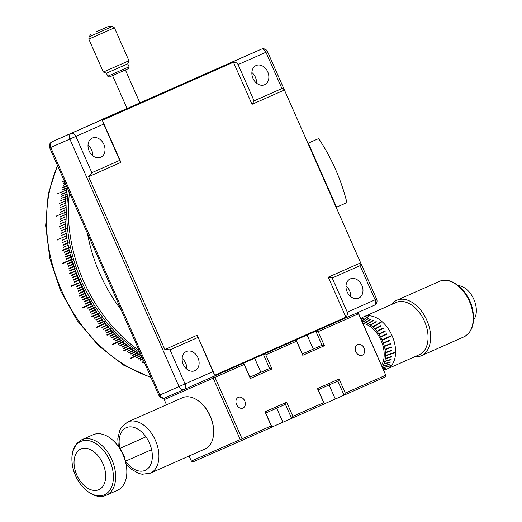 <?xml version="1.0" encoding="UTF-8"?>
<svg xmlns="http://www.w3.org/2000/svg" width="522" height="522" viewBox="0 0 522 522"><rect width="100%" height="100%" fill="white"/><g stroke="black" fill="none" stroke-linecap="round" stroke-linejoin="round"><path stroke-width="0.78" d="M336.116 207.384L336.553 207.195L308.319 143.172L318.681 138.584A158.603 121.854 -113.7 0 1 346.921 202.608L336.553 207.195M307.882 143.367L308.319 143.172M307.863 143.328L318.681 138.584M129.084 66.809L128.366 68.656L109.587 76.936L107.741 76.225L129.084 66.809L127.766 63.821L106.423 73.237L103.349 72.043L128.96 60.748L127.766 63.821M96.237 31.862L109.261 26.1L96.237 31.862M63.084 181.76L62.718 181.565A139.942 107.519 66.3 0 0 62.62 181.969L63.084 181.76M59.586 203.645L59.214 203.521A139.942 107.519 66.3 0 0 59.182 203.958L59.58 203.782M59.515 226.685L59.136 226.639A139.942 107.519 66.3 0 0 59.169 227.083L59.528 226.926M62.855 250.175L62.496 250.208A139.942 107.519 66.3 0 0 62.588 250.658L69.296 247.846L69.198 247.395L62.855 250.175L62.927 250.508M69.524 273.404L69.178 273.508A139.942 107.519 66.3 0 0 69.341 273.946L76.023 271.055L75.866 270.618L69.524 273.404L69.667 273.802M78.998 295.843A139.942 107.519 66.3 0 0 79.213 296.255L85.862 293.292L85.647 292.881L78.998 295.843M79.324 295.693L79.213 296.255M91.644 316.521A139.942 107.519 66.3 0 0 91.905 316.9L98.521 313.866L98.253 313.494L91.644 316.521M91.983 316.371L91.905 316.9M106.729 334.928A139.942 107.519 66.3 0 0 107.043 335.248L113.111 332.586L113.6 332.155L113.294 331.829L106.729 334.928M107.095 334.765L107.043 335.248M123.805 350.49A139.942 107.519 66.3 0 0 124.151 350.758L130.219 348.096L130.65 347.613L130.311 347.345L123.805 350.49M124.21 350.314L124.151 350.758M144.137 361.961L142.356 362.744A139.942 107.519 66.3 0 0 142.715 362.94L144.274 362.261M142.813 362.542L142.715 362.94M82.254 307.628A139.942 107.519 66.3 0 0 82.496 308.026L91.859 303.824L91.618 303.432L82.254 307.628M82.587 307.484L82.496 308.026M96.172 327.242A139.942 107.519 66.3 0 0 96.459 327.594L105.783 323.333L105.496 322.981L96.172 327.242M96.524 327.092L96.459 327.594M112.315 344.292A139.942 107.519 66.3 0 0 112.648 344.592L121.45 340.729L121.913 340.272L121.587 339.972L112.315 344.292M112.7 344.128L112.648 344.592M130.2 358.255A139.942 107.519 66.3 0 0 130.552 358.49L139.354 354.627L139.759 354.125L139.407 353.89L130.2 358.255M130.624 358.066L130.552 358.49M122.337 111.055L121.88 110.749L113.072 114.605A139.942 107.519 66.3 0 0 112.745 114.755L121.548 110.892L122.011 111.199M58.177 193.721L57.805 193.558A139.942 107.519 66.3 0 0 57.74 193.975L58.17 193.786M56.389 216.265L56.011 216.18A139.942 107.519 66.3 0 0 56.011 216.623L56.389 216.454M58.027 239.618L57.655 239.611A139.942 107.519 66.3 0 0 57.72 240.061L58.066 239.905M63.051 263.068L62.699 263.134A139.942 107.519 66.3 0 0 62.823 263.577L72.258 259.532L72.127 259.082L63.051 263.068L63.155 263.434M70.979 286.036A139.942 107.519 66.3 0 0 71.07 286.252A139.942 107.519 66.3 0 0 71.168 286.467L80.479 282.128L70.979 286.036M71.305 285.893L71.168 286.467M81.576 284.562L81.38 284.138L76.081 286.467A139.942 107.519 66.3 0 0 76.271 286.891L81.576 284.562L76.271 286.891M76.408 286.324L76.597 286.741M82.6 286.767L82.404 286.343L77.106 288.686A139.942 107.519 66.3 0 0 77.308 289.11L82.6 286.767L77.308 289.11M77.432 288.542L77.628 288.947M83.664 288.953L83.455 288.535L78.163 290.885A139.942 107.519 66.3 0 0 78.365 291.302L83.664 288.953L78.365 291.302M78.489 290.741L78.685 291.139M84.747 291.132L84.538 290.715L79.246 293.07A139.942 107.519 66.3 0 0 79.461 293.488L84.747 291.132L79.461 293.488M79.579 292.927L79.775 293.312M79.52 296.072L85.862 293.292M87.011 295.432L86.789 295.021L81.504 297.396A139.942 107.519 66.3 0 0 81.726 297.801L87.011 295.432L81.726 297.801M81.837 297.253L82.032 297.618M88.179 297.56L87.957 297.155L82.678 299.53A139.942 107.519 66.3 0 0 82.907 299.935L88.179 297.56L82.907 299.935M83.011 299.387L83.207 299.739M89.379 299.667L89.151 299.263L83.879 301.651A139.942 107.519 66.3 0 0 84.107 302.049L89.379 299.667L84.107 302.049M84.205 301.501L84.407 301.846M90.606 301.755L90.371 301.357L85.099 303.752A139.942 107.519 66.3 0 0 85.34 304.15L90.606 301.755L85.34 304.15M85.432 303.602L85.634 303.935M82.783 307.804L91.859 303.824M93.144 305.872L92.896 305.487L87.631 307.889A139.942 107.519 66.3 0 0 87.879 308.28L93.144 305.872L87.879 308.28M94.449 307.908L94.195 307.517L88.942 309.931A139.942 107.519 66.3 0 0 89.19 310.316L94.449 307.908L89.19 310.316M95.78 309.911L95.519 309.533L90.273 311.947A139.942 107.519 66.3 0 0 90.528 312.332L95.78 309.911L90.528 312.332M97.138 311.902L96.877 311.523L91.624 313.95A139.942 107.519 66.3 0 0 91.892 314.329L97.138 311.902L91.892 314.329M92.179 316.645L98.521 313.866M99.924 315.81L99.65 315.438L94.417 317.878A139.942 107.519 66.3 0 0 94.684 318.244L99.924 315.81L94.684 318.244M101.353 317.728L101.079 317.356L95.846 319.803A139.942 107.519 66.3 0 0 96.12 320.169L101.353 317.728L96.12 320.169M102.808 319.621L102.527 319.255L97.301 321.709A139.942 107.519 66.3 0 0 97.581 322.074L102.808 319.621L97.581 322.074M104.283 321.487L103.995 321.134L98.775 323.588A139.942 107.519 66.3 0 0 99.063 323.947L104.283 321.487L99.063 323.947M96.707 327.314L105.783 323.333M107.304 325.154L107.01 324.808L101.797 327.274A139.942 107.519 66.3 0 0 102.09 327.62L107.304 325.154L102.09 327.62M108.844 326.942L108.55 326.602L103.343 329.082A139.942 107.519 66.3 0 0 103.637 329.421L108.844 326.942L103.637 329.421M110.41 328.71L110.109 328.371L104.909 330.857A139.942 107.519 66.3 0 0 105.209 331.189L110.41 328.71L105.209 331.189M111.995 330.446L111.688 330.119L106.495 332.605A139.942 107.519 66.3 0 0 106.795 332.938L111.995 330.446L106.795 332.938M107.258 334.941L113.6 332.155M115.225 333.839L114.912 333.519L109.724 336.018A139.942 107.519 66.3 0 0 110.038 336.338L115.225 333.839L110.038 336.338M116.869 335.489L116.55 335.176L111.369 337.682A139.942 107.519 66.3 0 0 111.688 337.995L116.869 335.489L111.688 337.995M118.533 337.114L118.213 336.807L113.033 339.313A139.942 107.519 66.3 0 0 113.359 339.626L118.533 337.114L113.359 339.626M120.21 338.706L119.89 338.406L114.716 340.918A139.942 107.519 66.3 0 0 115.042 341.225L120.21 338.706L115.042 341.225M112.837 344.252L121.913 340.272M123.629 341.806L123.296 341.512L118.135 344.037A139.942 107.519 66.3 0 0 118.468 344.331L123.629 341.806L118.468 344.331M125.358 343.3L125.026 343.019L119.871 345.551A139.942 107.519 66.3 0 0 120.21 345.832L125.358 343.3L120.21 345.832M127.107 344.774L126.774 344.494L121.626 347.026A139.942 107.519 66.3 0 0 121.959 347.306L127.107 344.774L121.959 347.306M128.875 346.21L128.536 345.936L123.394 348.474A139.942 107.519 66.3 0 0 123.734 348.748L128.875 346.21L123.734 348.748M124.308 350.392L130.65 347.613M132.444 348.983L132.105 348.722L126.97 351.273A139.942 107.519 66.3 0 0 127.316 351.534L132.444 348.983L127.316 351.534M134.258 350.321L133.906 350.066L128.784 352.618A139.942 107.519 66.3 0 0 129.13 352.872L134.258 350.321L129.13 352.872M136.079 351.619L135.727 351.371L130.611 353.936A139.942 107.519 66.3 0 0 130.957 354.177L136.079 351.619L130.957 354.177M137.912 352.892L137.56 352.65L132.451 355.214A139.942 107.519 66.3 0 0 132.803 355.449L137.912 352.892L132.803 355.449M130.683 358.105L139.759 354.125M136.594 357.472L141.279 355.469M141.26 355.097L136.164 357.668A139.942 107.519 66.3 0 0 136.516 357.89L141.619 355.319M136.64 357.505L136.516 357.89M138.48 358.647L142.01 357.133M141.997 357.1L138.036 358.842A139.942 107.519 66.3 0 0 138.395 359.058L142.134 357.42M138.513 358.666L138.395 359.058M142.721 358.751L139.922 359.978A139.942 107.519 66.3 0 0 140.281 360.193L142.734 358.771M140.281 360.193L142.858 359.058M142.271 360.878L141.814 361.08A139.942 107.519 66.3 0 0 142.18 361.283L143.57 360.676M142.284 360.885L142.18 361.283M124.06 110.318L123.277 110.155M121.88 110.749A139.942 107.519 -113.7 0 1 121.985 110.703A139.942 107.519 -113.7 0 1 123.27 110.149L123.727 110.455M120.634 111.825L120.171 111.519L115.466 113.587A139.942 107.519 66.3 0 0 115.14 113.737L119.845 111.675L120.314 111.976M118.951 112.635L118.474 112.334L113.776 114.396A139.942 107.519 66.3 0 0 113.457 114.559L118.155 112.498L118.631 112.798M64.271 180.88L62.718 181.565M65.106 182.772L63.586 183.085A139.942 107.519 66.3 0 0 63.488 183.496L65.113 182.785M64.976 182.478L63.586 183.085M65.694 184.096L63.116 185.232A139.942 107.519 66.3 0 0 63.031 185.643L63.475 185.447M63.482 185.414L63.116 185.232M66.548 186.034L63.038 187.607M66.418 185.747L62.679 187.391A139.942 107.519 66.3 0 0 62.601 187.803L66.562 186.067M63.051 187.568L62.679 187.391M67.286 187.705L62.64 189.793M67.625 187.555L62.275 189.564A139.942 107.519 66.3 0 0 62.203 189.982L67.547 187.972M62.647 189.734L62.275 189.564M67.253 189.734L57.805 193.558M66.92 191.933L61.576 193.962A139.942 107.519 66.3 0 0 61.518 194.386L66.862 192.357L66.92 191.933L61.935 194.197M61.948 194.119L61.576 193.962M66.62 194.151L61.276 196.181A139.942 107.519 66.3 0 0 61.224 196.605L61.635 196.429M61.648 196.331L61.276 196.181M66.359 196.376L61.009 198.419A139.942 107.519 66.3 0 0 60.963 198.843L61.374 198.667M61.381 198.556L61.009 198.419M66.131 198.614L60.774 200.663A139.942 107.519 66.3 0 0 60.735 201.094L61.139 200.918M61.152 200.794L60.774 200.663M65.929 200.866L59.214 203.521M65.772 203.13L60.415 205.192A139.942 107.519 66.3 0 0 60.389 205.629L60.787 205.453M60.793 205.309L60.415 205.192M65.641 205.407L60.291 207.475A139.942 107.519 66.3 0 0 60.265 207.913L60.656 207.743M60.663 207.586L60.291 207.475M65.55 207.691L60.193 209.766A139.942 107.519 66.3 0 0 60.18 210.209L60.565 210.04M60.572 209.87L60.193 209.766M65.485 209.981L60.134 212.069A139.942 107.519 66.3 0 0 60.128 212.513L60.513 212.343M60.513 212.167L60.134 212.069M65.465 212.284L56.011 216.18M65.472 214.594L60.121 216.695A139.942 107.519 66.3 0 0 60.128 217.139L60.5 216.976M60.5 216.78L60.121 216.695M65.518 216.917L60.167 219.025A139.942 107.519 66.3 0 0 60.174 219.468L60.545 219.305M60.539 219.096L60.167 219.025M65.596 219.24L60.245 221.354A139.942 107.519 66.3 0 0 60.265 221.804L60.63 221.641M60.617 221.419L60.245 221.354M65.707 221.569L60.356 223.697A139.942 107.519 66.3 0 0 60.382 224.14L60.748 223.984M60.735 223.749L60.356 223.697M65.857 223.905L59.136 226.639M66.04 226.248L60.682 228.388A139.942 107.519 66.3 0 0 60.722 228.838L61.081 228.675M61.061 228.427L60.682 228.388M66.255 228.59L60.904 230.737A139.942 107.519 66.3 0 0 60.95 231.187L61.302 231.031M61.276 230.77L60.904 230.737M66.503 230.939L61.152 233.093A139.942 107.519 66.3 0 0 61.204 233.543L61.557 233.386M61.524 233.119L61.152 233.093M66.783 233.288L61.439 235.448A139.942 107.519 66.3 0 0 61.498 235.898L61.844 235.748M61.811 235.468L61.439 235.448M67.103 235.637L57.655 239.611M67.455 237.993L62.111 240.172A139.942 107.519 66.3 0 0 62.183 240.622L62.529 240.466M62.483 240.172L62.111 240.172M67.84 240.342L62.496 242.528A139.942 107.519 66.3 0 0 62.575 242.984L62.921 242.828M62.868 242.528L62.496 242.528M68.258 242.697L62.921 244.89A139.942 107.519 66.3 0 0 62.999 245.34L68.343 243.148L68.258 242.697L63.345 245.19M63.286 244.877L62.921 244.89M68.715 245.046L63.371 247.252A139.942 107.519 66.3 0 0 63.462 247.702L63.801 247.552M63.736 247.226L63.371 247.252M69.198 247.395L62.496 250.208M69.72 249.738L64.382 251.963A139.942 107.519 66.3 0 0 64.487 252.407L69.824 250.188L69.72 249.738L64.748 251.924L64.826 252.263M64.748 251.924L64.382 251.963M70.274 252.08L64.937 254.312A139.942 107.519 66.3 0 0 65.048 254.762L70.385 252.531L70.274 252.08L65.296 254.266L65.38 254.612M65.296 254.266L64.937 254.312M70.861 254.423L65.524 256.654A139.942 107.519 66.3 0 0 65.641 257.105L70.972 254.873L70.861 254.423L65.883 256.602L65.974 256.961M65.883 256.602L65.524 256.654M71.475 256.759L66.144 258.997A139.942 107.519 66.3 0 0 66.268 259.447L71.599 257.202L71.475 256.759L66.503 258.938L66.601 259.297M66.503 258.938L66.144 258.997M72.127 259.082L62.699 263.134M71.631 259.721A139.942 107.519 -113.7 0 0 72.186 261.6L67.482 263.669A139.942 107.519 66.3 0 0 67.619 264.112L72.95 261.848L72.812 261.405L67.834 263.59L67.951 263.962M67.834 263.59L67.482 263.669M72.812 261.405L72.186 261.607M73.53 263.721L68.199 265.992A139.942 107.519 66.3 0 0 68.343 266.429L73.667 264.165L73.53 263.721L68.552 265.907L68.676 266.285M68.552 265.907L68.199 265.992M74.274 266.031L68.95 268.301A139.942 107.519 66.3 0 0 69.1 268.745L74.424 266.474L74.274 266.031L69.302 268.21L69.433 268.602M69.302 268.21L68.95 268.301M75.057 268.328L69.733 270.611A139.942 107.519 66.3 0 0 69.889 271.048L75.207 268.771L75.057 268.328L70.079 270.513L70.216 270.905M70.079 270.513L69.733 270.611M75.866 270.618L69.178 273.508M76.708 272.902L71.39 275.198A139.942 107.519 66.3 0 0 71.56 275.636L76.871 273.339L76.708 272.902L71.736 275.081L71.886 275.492M71.736 275.081L71.39 275.198M77.582 275.172L72.271 277.476A139.942 107.519 66.3 0 0 72.441 277.913L77.752 275.603L77.582 275.172L72.604 277.352L72.767 277.763M72.604 277.352L72.271 277.476M78.483 277.43L73.178 279.74A139.942 107.519 66.3 0 0 73.354 280.177L78.659 277.861L78.483 277.43L73.511 279.616L73.68 280.033M73.511 279.616L73.178 279.74M79.422 279.681L74.111 281.997A139.942 107.519 66.3 0 0 74.294 282.428L79.605 280.105L79.422 279.681L74.444 281.86L74.626 282.285M74.444 281.86L74.111 281.997M71.494 286.324L80.571 282.343M68.46 190.373A138.545 106.442 66.3 0 0 81.68 281.599A138.545 106.442 66.3 0 0 140.105 352.807M80.779 284.405A139.942 107.519 -113.7 0 1 79.97 282.604M81.81 286.624A139.942 107.519 -113.7 0 1 80.975 284.829M82.867 288.823A139.942 107.519 -113.7 0 1 82.006 287.048M83.951 291.008A139.942 107.519 -113.7 0 1 83.07 289.24M85.066 293.181A139.942 107.519 -113.7 0 1 84.159 291.426M86.208 295.335A139.942 107.519 -113.7 0 1 85.282 293.592M87.376 297.468A139.942 107.519 -113.7 0 1 86.43 295.739M88.577 299.589A139.942 107.519 -113.7 0 1 87.605 297.873M89.804 301.69A139.942 107.519 -113.7 0 1 88.812 299.987M91.056 303.765A139.942 107.519 -113.7 0 1 90.038 302.088M92.335 305.827A139.942 107.519 -113.7 0 1 91.298 304.163M93.64 307.869A139.942 107.519 -113.7 0 1 92.583 306.218M94.971 309.885A139.942 107.519 -113.7 0 1 93.895 308.254M96.329 311.888A139.942 107.519 -113.7 0 1 95.232 310.27M97.712 313.859A139.942 107.519 -113.7 0 1 96.59 312.267M99.115 315.817A139.942 107.519 -113.7 0 1 97.979 314.237M100.544 317.741A139.942 107.519 -113.7 0 1 99.389 316.182M101.999 319.647A139.942 107.519 -113.7 0 1 100.824 318.107M103.48 321.526A139.942 107.519 -113.7 0 1 102.279 320.012M104.974 323.386A139.942 107.519 -113.7 0 1 103.761 321.885M106.501 325.213A139.942 107.519 -113.7 0 1 105.268 323.738M108.041 327.02A139.942 107.519 -113.7 0 1 106.795 325.558M109.607 328.795A139.942 107.519 -113.7 0 1 108.341 327.359M111.193 330.543A139.942 107.519 -113.7 0 1 109.907 329.128M112.798 332.266A139.942 107.519 -113.7 0 1 111.499 330.876M114.429 333.956A139.942 107.519 -113.7 0 1 113.111 332.586M116.073 335.62A139.942 107.519 -113.7 0 1 114.742 334.276M117.737 337.251A139.942 107.519 -113.7 0 1 116.386 335.933M119.421 338.856A139.942 107.519 -113.7 0 1 118.057 337.564M121.124 340.435A139.942 107.519 -113.7 0 1 119.747 339.163M122.84 341.975A139.942 107.519 -113.7 0 1 121.45 340.729M124.575 343.489A139.942 107.519 -113.7 0 1 123.172 342.269M126.324 344.964A139.942 107.519 -113.7 0 1 124.908 343.77M128.092 346.412A139.942 107.519 -113.7 0 1 126.663 345.244M129.88 347.828A139.942 107.519 -113.7 0 1 128.432 346.686M131.674 349.211A139.942 107.519 -113.7 0 1 130.219 348.096M133.488 350.556A139.942 107.519 -113.7 0 1 132.02 349.472M135.309 351.874A139.942 107.519 -113.7 0 1 133.834 350.81M137.149 353.153A139.942 107.519 -113.7 0 1 135.661 352.115M139.002 354.392A139.942 107.519 -113.7 0 1 137.501 353.387M140.862 355.606A139.942 107.519 -113.7 0 1 139.354 354.627M79.781 282.18A139.942 107.519 -113.7 0 1 78.998 280.366M78.815 279.936A139.942 107.519 -113.7 0 1 78.052 278.115M77.876 277.678A139.942 107.519 -113.7 0 1 77.145 275.851M76.969 275.414A139.942 107.519 -113.7 0 1 76.258 273.574M76.095 273.137A139.942 107.519 -113.7 0 1 75.409 271.283M75.253 270.846A139.942 107.519 -113.7 0 1 74.587 268.987M74.437 268.549A139.942 107.519 -113.7 0 1 73.804 266.683M73.654 266.24A139.942 107.519 -113.7 0 1 73.047 264.367M72.904 263.93A139.942 107.519 -113.7 0 1 72.323 262.051M71.501 259.271A139.942 107.519 -113.7 0 1 70.966 257.385M70.848 256.935A139.942 107.519 -113.7 0 1 70.34 255.043M70.229 254.592A139.942 107.519 -113.7 0 1 69.746 252.7M69.641 252.25A139.942 107.519 -113.7 0 1 69.185 250.345M69.087 249.901A139.942 107.519 -113.7 0 1 68.656 247.996M68.565 247.545A139.942 107.519 -113.7 0 1 68.167 245.64M68.075 245.19A139.942 107.519 -113.7 0 1 67.703 243.278M67.619 242.828A139.942 107.519 -113.7 0 1 67.279 240.923M67.201 240.466A139.942 107.519 -113.7 0 1 66.881 238.561M66.809 238.11A139.942 107.519 -113.7 0 1 66.522 236.198M66.457 235.748A139.942 107.519 -113.7 0 1 66.196 233.836M66.137 233.386A139.942 107.519 -113.7 0 1 65.909 231.481M65.857 231.031A139.942 107.519 -113.7 0 1 65.648 229.125M65.602 228.675A139.942 107.519 -113.7 0 1 65.426 226.776M65.387 226.326A139.942 107.519 -113.7 0 1 65.237 224.427M65.204 223.977A139.942 107.519 -113.7 0 1 65.08 222.078M65.061 221.635A139.942 107.519 -113.7 0 1 64.963 219.742M64.943 219.292A139.942 107.519 -113.7 0 1 64.878 217.406M64.865 216.963A139.942 107.519 -113.7 0 1 64.826 215.077M64.819 214.633A139.942 107.519 -113.7 0 1 64.813 212.761M64.813 212.317A139.942 107.519 -113.7 0 1 64.832 210.451M64.839 210.007A139.942 107.519 -113.7 0 1 64.885 208.147M64.898 207.704A139.942 107.519 -113.7 0 1 64.969 205.851M64.989 205.414A139.942 107.519 -113.7 0 1 65.093 203.567M65.119 203.13A139.942 107.519 -113.7 0 1 65.25 201.296M65.283 200.859A139.942 107.519 -113.7 0 1 65.439 199.032M65.478 198.601A139.942 107.519 -113.7 0 1 65.661 196.781M65.713 196.357A139.942 107.519 -113.7 0 1 65.922 194.543M65.974 194.119A139.942 107.519 -113.7 0 1 66.216 192.324M66.274 191.9A139.942 107.519 -113.7 0 1 66.542 190.112M66.607 189.695A139.942 107.519 -113.7 0 1 66.907 187.92M66.979 187.502A139.942 107.519 -113.7 0 1 67.038 187.15M118.474 112.334A139.942 107.519 -113.7 0 1 119.845 111.675M120.171 111.519A139.942 107.519 -113.7 0 1 121.548 110.892M127.061 108.472L125.534 109.144A139.942 107.519 66.3 0 0 125.267 109.261A139.942 107.519 66.3 0 0 121.88 110.853M69.511 192.748A139.942 107.519 66.3 0 0 139.067 350.451M139.974 102.841A139.942 107.519 -113.7 0 1 141.677 102.064A139.942 107.519 -113.7 0 1 141.945 101.947A139.942 107.519 -113.7 0 1 143.393 101.327M121.15 309.84A139.942 107.519 -113.7 0 1 87.474 233.478M243.187 363.319L243.735 363.077L249.947 377.165L269.606 368.454L263.395 354.373L296.163 339.861L302.375 353.949L322.041 345.238L315.83 331.157L357.12 312.874L358.666 313.715L385.771 375.174L385.353 376.891L344.063 395.174L337.851 381.093L318.192 389.797L324.403 403.884L291.635 418.39L285.423 404.309L265.757 413.013L271.969 427.1L241.823 440.451L240.277 439.602L213.165 378.143L213.583 376.427L243.735 363.077L244.133 364.434L214.973 377.347L213.583 376.427L213.041 376.662M385.771 375.174L358.503 313.794L357.12 312.874L356.572 313.109M189.095 456.006L191.326 461.07L192.872 461.911L241.823 440.451L242.077 438.806L271.244 425.893L265.032 411.806L286.656 402.234L292.868 416.315L323.673 402.677L317.461 388.59L339.091 379.018L345.303 393.099L385.608 375.253L385.353 376.891M315.281 331.392L318.198 331.64L358.666 313.715M345.303 393.099L344.063 395.174L324.377 403.826M339.091 379.018L337.851 381.093M302.355 353.89L322.041 345.238L324.41 345.727L302.78 355.299L296.568 341.218L265.763 354.856L271.975 368.943L250.345 378.515L244.133 364.434M318.198 331.64L324.41 345.727M317.461 388.59L318.192 389.797M302.375 353.949L302.78 355.299M323.673 402.677L324.403 403.884M295.622 340.096L296.163 339.861L296.568 341.218M292.868 416.315L291.635 418.39L271.949 427.042M262.853 354.608L265.763 354.856M286.656 402.234L285.423 404.309M191.326 461.07L242.077 438.806L214.973 377.347L164.221 399.611L164.613 397.999M249.921 377.106L269.606 368.454L271.975 368.943M265.032 411.806L265.757 413.013M164.221 399.611L166.505 404.791M249.947 377.165L250.345 378.515M271.244 425.893L271.969 427.1M249.927 377.119L258.279 373.445L249.94 377.138M302.355 353.903L310.714 350.229L302.368 353.923M362.288 355.228A5.833 4.483 66.3 0 0 364.03 348.083A5.833 4.483 66.3 0 0 357.59 344.553A5.833 4.483 66.3 0 0 357.577 344.559A5.833 4.483 66.3 0 0 355.834 351.697A5.833 4.483 66.3 0 0 362.275 355.234A5.833 4.483 66.3 0 0 362.288 355.228M243.004 408.041A5.833 4.483 66.3 0 0 244.746 400.903A5.833 4.483 66.3 0 0 238.306 397.366A5.833 4.483 66.3 0 0 238.293 397.373A5.833 4.483 66.3 0 0 236.551 404.517A5.833 4.483 66.3 0 0 242.991 408.047A5.833 4.483 66.3 0 0 243.004 408.041M473.552 319.986A19.823 12.691 -113.9 0 0 473.859 299.354A19.823 12.691 -113.9 0 0 458.342 285.632M201.127 403.141L201.74 403.715A26.589 17.017 66.1 0 1 211.064 417.887A26.589 17.017 66.1 0 1 213.648 430.611L213.661 431.446A27.986 17.918 -113.9 0 0 210.94 418.057A27.986 17.918 -113.9 0 0 201.127 403.141A27.986 17.918 -113.9 0 0 182.413 397.744L127.688 421.978A27.986 17.918 66.1 0 1 156.215 442.291A27.986 17.918 66.1 0 1 150.349 473.16L205.074 448.933A27.986 17.918 -113.9 0 0 213.661 431.446M113.261 440.64L113.874 441.214A28.919 18.511 66.1 0 1 125.9 462.831A28.919 18.511 66.1 0 1 126.826 470.459L126.839 471.301A30.322 19.412 -113.9 0 0 125.867 463.301A30.322 19.412 -113.9 0 0 113.261 440.64A30.322 19.412 -113.9 0 0 92.988 434.793L81.81 439.739C73.217 444.587 70.209 453.755 72.786 467.249C76.447 485.643 94.11 501.192 106.364 495.189A30.322 19.412 -113.9 0 0 114.69 468.254A30.322 19.412 -113.9 0 0 81.81 439.739M106.364 495.189L117.541 490.243A30.322 19.412 -113.9 0 0 126.839 471.301M121.169 450.597A12.593 8.065 66.1 0 1 124.634 458.055A12.593 8.065 66.1 0 1 124.778 458.753M74.75 468.763A22.244 14.238 -113.9 0 0 94.567 490.465A22.244 14.238 -113.9 0 0 104.974 469.911A22.244 14.238 -113.9 0 0 85.158 448.209A22.244 14.238 -113.9 0 0 74.75 468.763M124.36 457.533A13.996 8.959 -113.9 0 0 121.789 451.732M251.872 72.519A10.499 8.065 -113.7 0 1 256.537 83.148M264.595 84.74A10.499 8.065 -113.7 0 1 264.576 84.747A10.499 8.065 -113.7 0 1 252.981 78.391A10.499 8.065 -113.7 0 1 256.126 65.531A10.499 8.065 -113.7 0 1 256.145 65.524A10.499 8.065 -113.7 0 1 267.74 71.886A10.499 8.065 -113.7 0 1 264.595 84.74M345.995 285.925A10.499 8.065 -113.7 0 1 350.66 296.555M358.718 298.147A10.499 8.065 -113.7 0 1 358.699 298.153A10.499 8.065 -113.7 0 1 347.104 291.791A10.499 8.065 -113.7 0 1 350.242 278.937A10.499 8.065 -113.7 0 1 350.269 278.931A10.499 8.065 -113.7 0 1 361.857 285.286A10.499 8.065 -113.7 0 1 358.718 298.147M88.022 145.07A10.499 8.065 -113.7 0 1 92.688 155.7M100.746 157.292A10.499 8.065 -113.7 0 1 100.726 157.298A10.499 8.065 -113.7 0 1 89.131 150.936A10.499 8.065 -113.7 0 1 92.277 138.082A10.499 8.065 -113.7 0 1 92.296 138.076A10.499 8.065 -113.7 0 1 103.891 144.437A10.499 8.065 -113.7 0 1 100.746 157.292M182.145 358.477A10.499 8.065 -113.7 0 1 186.811 369.106M194.869 370.692A10.499 8.065 -113.7 0 1 194.85 370.705A10.499 8.065 -113.7 0 1 183.255 364.343A10.499 8.065 -113.7 0 1 186.393 351.489A10.499 8.065 -113.7 0 1 186.413 351.482A10.499 8.065 -113.7 0 1 198.008 357.838A10.499 8.065 -113.7 0 1 194.869 370.692M52.069 141.762A4.665 2.988 66.1 0 1 52.109 141.749A4.665 4.665 0 0 0 49.727 147.896L158.91 395.448L212.911 371.631L214.81 375.207L345.89 317.161C347.437 315.464 347.893 313.787 347.267 312.143L375.116 299.811A4.665 2.988 66.1 0 1 374.274 305.272A4.665 4.665 0 0 0 376.649 299.126L375.116 299.811L360.056 265.665L360.917 263.447L284.151 89.392L281.939 88.538L265.939 52.259L238.084 64.591C237.288 63.018 235.748 62.229 233.445 62.222L102.364 120.262L103.728 124.086L69.857 139.067A4.665 3.582 -113.7 0 1 71.253 133.351L261.32 49.192A4.665 3.582 -113.7 0 1 261.326 49.185A4.665 2.988 66.1 0 1 265.939 52.259L267.473 51.58A4.665 4.665 0 0 0 261.326 49.185L242.175 57.583A4.665 3.582 66.3 0 0 242.175 57.583A4.665 2.988 66.1 0 1 242.169 57.59A4.665 2.988 66.1 0 1 242.175 57.583L52.115 141.743A4.665 2.988 66.1 0 1 52.115 141.743L71.253 133.351A4.665 2.988 66.1 0 1 75.873 136.418L91.872 172.697L88.609 176.69L164.848 349.544L169.996 349.825L185.056 383.97A4.665 2.988 66.1 0 1 184.207 389.432A4.665 2.988 66.1 0 1 184.201 389.438A4.665 3.582 -113.7 0 1 184.194 389.438A4.665 3.582 -113.7 0 1 179.039 386.619L69.857 139.067L50.719 147.465A4.665 3.582 -113.7 0 1 52.115 141.743L261.326 49.185M345.89 317.161L328.26 277.189L332.207 277.998L347.267 312.143M360.056 265.665L332.207 277.998M360.591 262.873L328.26 277.189M212.911 371.631L197.179 335.228L164.848 349.544M197.851 337.493L169.996 349.825M214.81 375.207L197.179 335.228M91.872 172.697L119.727 160.365L120.941 162.375L102.364 120.262M119.727 160.365L103.728 124.086M120.941 162.375L88.609 176.69M284.346 90.019L252.022 104.335L233.445 62.222M238.084 64.591L254.083 100.87L281.939 88.538M254.083 100.87L252.022 104.335M360.813 318.577L361.844 317.872A28.573 18.29 66.1 0 1 363.723 316.828A28.573 18.29 66.1 0 1 394.782 344.044A28.573 18.29 66.1 0 1 386.854 369.08A28.573 18.29 66.1 0 1 384.818 369.765L383.52 370.072M361.655 318.511L361.929 318.42A27.914 17.872 -113.9 0 0 361.655 318.511L360.983 318.968L361.655 318.511M361.942 318.413L361.015 319.04M361.302 319.705L364.16 317.957A27.914 17.872 -113.9 0 0 363.86 317.989L361.309 319.705M364.167 317.95L361.361 319.829M362.111 321.526A26.805 17.154 66.1 0 1 363.181 321.715L368.943 318.276A27.914 17.872 -113.9 0 0 368.623 318.198L363.508 321.787A26.805 17.154 66.1 0 1 365.563 322.413L365.896 322.537A26.805 17.154 66.1 0 1 367.958 323.496L368.291 323.673A26.805 17.154 66.1 0 1 370.326 324.945L370.653 325.173A26.805 17.154 66.1 0 1 372.636 326.746L372.949 327.02A26.805 17.154 66.1 0 1 374.848 328.86L375.148 329.18A26.805 17.154 66.1 0 1 376.93 331.261L377.204 331.614A26.805 17.154 66.1 0 1 378.841 333.904L379.096 334.289A26.805 17.154 66.1 0 1 380.564 336.755L380.786 337.166A26.805 17.154 66.1 0 1 382.058 339.77L382.248 340.194A26.805 17.154 66.1 0 1 383.305 342.889L383.461 343.326A26.805 17.154 66.1 0 1 384.29 346.073L384.407 346.517A26.805 17.154 66.1 0 1 384.727 347.893A26.805 17.154 66.1 0 1 384.995 349.27L385.066 349.714A26.805 17.154 66.1 0 1 385.399 352.428L385.438 352.859A26.805 17.154 66.1 0 1 385.51 355.502L385.504 355.919A26.805 17.154 66.1 0 1 385.321 358.438L385.275 358.829A26.805 17.154 66.1 0 1 384.831 361.191L384.74 361.557A26.805 17.154 66.1 0 1 384.055 363.717L383.924 364.049A26.805 17.154 66.1 0 1 382.998 365.981L382.835 366.268A26.805 17.154 66.1 0 1 382.248 367.181M368.95 318.276L363.508 321.787M371.103 318.935L371.429 319.059A27.914 17.872 -113.9 0 0 371.103 318.929L365.563 322.413L371.103 318.935M371.436 319.059L365.896 322.537M373.595 320.064L373.928 320.24A27.914 17.872 -113.9 0 0 373.595 320.058L367.958 323.496L373.595 320.064M373.928 320.24L368.291 323.673M376.068 321.578L376.388 321.806A27.914 17.872 -113.9 0 0 376.068 321.572L370.326 324.952L376.068 321.578M376.395 321.8L370.653 325.173M381.073 325.969L375.148 329.18L381.073 325.969A27.914 17.872 -113.9 0 0 380.779 325.65L381.073 325.969M380.773 325.656L374.848 328.86L380.773 325.656M383.213 328.508L377.204 331.614L383.22 328.508A27.914 17.872 -113.9 0 0 382.939 328.149L383.213 328.508M382.939 328.155L376.93 331.261L382.939 328.155M385.184 331.294L379.089 334.289L385.184 331.294A27.914 17.872 -113.9 0 0 384.936 330.909L385.184 331.294M384.936 330.909L378.841 333.91L384.936 330.909M380.786 337.166L386.946 334.289A27.914 17.872 -113.9 0 0 386.724 333.878L386.946 334.289L380.779 337.166M386.724 333.878L380.558 336.755L386.724 333.878M383.461 343.326L389.738 340.703A27.914 17.872 -113.9 0 0 389.582 340.266L389.732 340.703L383.455 343.326M389.582 340.266L383.305 342.889L389.582 340.266M384.407 346.517L390.724 344.024A27.914 17.872 -113.9 0 0 390.606 343.58L390.717 344.024L384.401 346.517M390.606 343.58L384.29 346.073L390.606 343.58M391.409 347.352L385.066 349.714L391.409 347.352A27.914 17.872 -113.9 0 0 391.337 346.915L391.409 347.352M384.995 349.27L391.337 346.915L384.988 349.27M391.794 350.634L385.432 352.859L391.794 350.634A27.914 17.872 -113.9 0 0 391.761 350.203L391.794 350.634M391.761 350.203L385.399 352.428L391.761 350.203M391.624 356.852L385.269 358.829L391.624 356.852A27.914 17.872 -113.9 0 0 391.676 356.461L391.624 356.852M385.321 358.438L391.676 356.461M391.076 359.691L384.74 361.55L391.076 359.691A27.914 17.872 -113.9 0 0 391.167 359.325L391.076 359.691M384.831 361.191L391.167 359.325M383.924 364.049L390.228 362.288A27.914 17.872 -113.9 0 0 390.358 361.961L383.924 364.043M384.055 363.717L390.358 361.961M389.086 364.597L382.828 366.268L389.086 364.604A27.914 17.872 -113.9 0 0 389.255 364.31L389.086 364.604M382.998 365.981L389.255 364.31M386.026 368.245L383.044 368.982L386.026 368.245A27.914 17.872 -113.9 0 0 386.26 368.049L386.026 368.245M382.985 368.858L386.26 368.049M384.401 369.374L383.357 369.707M383.363 369.707L384.153 369.517A27.914 17.872 -113.9 0 0 384.414 369.367L383.331 369.635M361.863 320.971L368.715 316.449A28.377 18.166 -113.9 0 0 368.395 316.436L368.708 316.456M368.395 316.436L361.785 320.795L368.395 316.436M381.19 322.368L372.949 327.02L381.19 322.361A28.377 18.166 -113.9 0 0 380.877 322.087L381.19 322.368M380.877 322.094L372.636 326.746L380.877 322.087M391.03 336.305L382.241 340.194L391.03 336.305A28.377 18.166 -113.9 0 0 390.847 335.881L391.03 336.305M390.841 335.881L382.058 339.77L390.847 335.881M394.488 352.95L385.504 355.913L394.488 352.957A28.377 18.166 -113.9 0 0 394.495 352.539L394.488 352.957M394.495 352.539L385.51 355.502L394.495 352.539M390.234 365.942L382.567 367.906L390.234 365.948A28.377 18.166 -113.9 0 0 390.436 365.7L390.234 365.948M382.489 367.736L390.436 365.7M414.67 356.761A30.322 19.412 -113.9 0 0 421.319 355.73A30.322 19.412 -113.9 0 0 429.73 329.167A30.322 19.412 -113.9 0 0 396.766 300.28A30.322 19.412 -113.9 0 0 391.533 304.515M381.445 365.361A24.958 15.973 -113.9 0 0 383.468 347.822A24.958 15.973 -113.9 0 0 362.914 323.346M112.563 26.459L114.442 27.836L88.831 39.13L89.086 36.814L112.563 26.459L109.261 26.1M57.681 165.937A139.942 107.519 66.3 0 0 61.557 290.428A139.942 107.519 66.3 0 0 150.819 377.106M121.985 110.703L103.663 118.735A139.942 107.519 66.3 0 0 98.625 121.15M276.686 408.178L282.885 422.233M329.114 384.962L335.313 399.01M260.856 372.29L254.658 358.236M313.291 349.074L307.093 335.02M125.548 461.187A23.327 14.929 -113.9 0 0 146.675 469.519A23.327 14.929 -113.9 0 0 150.075 444.62A23.327 14.929 -113.9 0 0 129.051 426.937A23.327 14.929 -113.9 0 0 119.884 448.391M72.852 467.34A29.154 18.662 -113.9 0 0 98.834 495.796A29.154 18.662 -113.9 0 0 112.478 468.847A29.154 18.662 -113.9 0 0 86.502 440.398A29.154 18.662 -113.9 0 0 72.852 467.34M374.274 305.272A4.665 2.988 66.1 0 1 374.267 305.279L184.214 389.432L374.274 305.272M49.727 147.896L50.719 147.465L159.902 395.01A4.665 3.582 -113.7 0 0 165.05 397.836A4.665 3.582 -113.7 0 1 165.05 397.836L184.194 389.438A4.665 4.665 0 0 0 184.207 389.432M184.181 389.445L165.056 397.829A4.665 4.665 0 0 1 158.91 395.448M386.854 369.08L419.303 354.712A28.573 18.29 -113.9 0 0 427.224 329.676A28.573 18.29 -113.9 0 0 396.165 302.46L363.723 316.828M472.312 310.309A30.322 19.412 -113.9 0 0 439.354 281.423C451.217 275.453 469.213 291.269 472.73 309.964C475.118 323.327 472.175 332.299 463.901 336.873A30.322 19.412 -113.9 0 0 472.312 310.309M139.883 102.854L125.384 69.987M114.442 27.836L128.96 60.748M88.831 39.13L103.349 72.043M107.741 76.225L106.423 73.237M127.094 108.543L112.582 75.631M91.043 34.132L89.086 36.814M151.054 377.634L123.727 365.204L98.606 345.766L77.139 320.482L60.565 290.858L49.858 258.638L45.655 225.706L48.22 194.008L57.446 165.396M103.663 118.735L98.56 121.176M118.253 446.127L117.796 438.754L119.864 429.971L121.404 427.277L127.688 421.978M126.128 463.914L131.316 469.232L138.976 473.513L142.225 474.257L150.349 473.16M151.595 449.651L125.508 461.207M145.932 436.855L119.838 448.411M376.649 299.126L360.917 263.447M284.151 89.392L267.473 51.58M396.766 300.28L439.354 281.423M421.319 355.73L463.901 336.873"/></g></svg>
